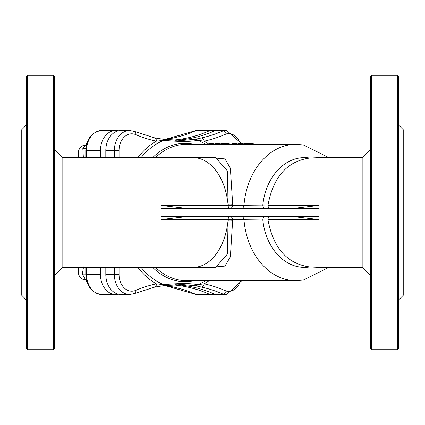 <?xml version="1.0" encoding="UTF-8"?>
<svg xmlns="http://www.w3.org/2000/svg" width="425" height="425" viewBox="0 0 425 425"><rect width="100%" height="100%" fill="white"/><g stroke="black" fill="none" stroke-linecap="round" stroke-linejoin="round"><path stroke-width="0.64" d="M175.653 140.277A185.385 142.014 90 0 0 215.023 130.677L223.571 130.677L226.355 133.902A16.628 12.739 -90 0 1 240.268 143.554M241.639 143.655L226.477 130.31A19.959 15.289 90 0 0 223.571 130.677A185.385 142.014 -90 0 1 201.588 137.891A3.326 2.109 77.6 0 1 204.149 141.169A188.711 144.558 90 0 0 226.355 133.902M201.588 137.891L195.484 139.246A3.326 2.917 77.3 0 1 197.816 140.303L204.149 141.169A77.876 59.659 90 0 1 209.02 144.309L209.02 143.538L210.439 143.538A69.015 52.87 -90 0 1 215.332 144.091M195.484 139.246L182.176 140.452L163.147 139.246A3.326 1.025 96.4 0 1 163.227 139.246A3.326 1.025 96.4 0 1 163.843 140.303C178.941 141.791 190.262 141.791 197.816 140.303A75.528 57.858 -90 0 1 205.711 144.314M134.868 131.553L129.652 130.486A19.959 15.289 90 0 0 114.368 150.439L119.053 150.439A16.628 12.739 -90 0 1 135.713 134.619A3.326 2.035 112.9 0 0 134.868 131.553L154.833 137.923A3.326 2.109 102.4 0 1 154.833 137.923A3.326 2.109 102.4 0 1 156.257 141.169L163.843 140.303A75.528 57.858 -90 0 0 141.079 157.622M135.713 290.381A3.326 2.035 -112.9 0 1 134.868 293.447L154.833 287.077A3.326 2.109 -102.4 0 0 154.833 287.077A3.326 2.109 -102.4 0 0 156.257 283.831A188.711 144.558 90 0 0 135.713 290.381A16.628 12.739 -90 0 1 119.053 274.561L119.053 267.378M195.484 285.754L201.588 287.109A3.326 2.109 -77.6 0 0 204.149 283.831L197.816 284.697A3.326 2.917 -77.3 0 1 195.484 285.754L182.176 284.548L163.147 285.754A3.326 1.025 -96.4 0 0 163.227 285.754A3.326 1.025 -96.4 0 0 163.843 284.697L156.257 283.831A77.876 59.659 90 0 1 137.875 267.378M205.711 280.686A75.528 57.858 -90 0 1 197.816 284.697C190.262 283.209 178.941 283.209 163.843 284.697A75.528 57.858 -90 0 1 141.079 267.378M201.588 287.109A185.385 142.014 -90 0 1 223.571 294.323A19.959 15.289 90 0 0 226.477 294.69L217.924 294.69A19.959 15.289 90 0 1 215.023 294.323L223.571 294.323L226.355 291.098A188.711 144.558 90 0 0 204.149 283.831A77.876 59.659 90 0 0 209.026 280.686M114.368 267.378L114.368 274.561L105.814 274.561L105.814 267.378M105.814 157.622L105.814 150.439L114.368 150.439L114.368 157.622M129.652 130.486L121.104 130.486A19.959 15.289 90 0 0 105.814 150.439M226.477 130.31L217.924 130.31A19.959 15.289 90 0 0 215.023 130.677M165.006 139.437L195.452 130.714L209.674 130.677A19.959 15.289 -90 0 1 212.58 130.31A19.959 15.289 -90 0 1 215.252 130.618M209.674 130.677A185.385 142.014 -90 0 1 172.789 140.112M100.47 157.622L100.47 150.439A19.959 15.289 -90 0 1 115.754 130.486A19.959 15.289 -90 0 1 118.432 130.794M165.006 285.563L195.452 294.286L209.674 294.323A185.385 142.014 -90 0 0 172.789 284.888M118.432 294.206A19.959 15.289 -90 0 1 115.754 294.514A19.959 15.289 -90 0 1 100.47 274.561L100.47 267.378M215.252 294.382A19.959 15.289 -90 0 1 212.58 294.69A19.959 15.289 -90 0 1 209.674 294.323M215.023 294.323A185.385 142.014 90 0 0 175.653 284.723M105.814 274.561A19.959 15.289 90 0 0 121.104 294.514L129.652 294.514A19.959 15.289 90 0 1 114.368 274.561L119.053 274.561M230.175 208.34A3.326 2.55 90 0 0 232.703 205.365A3.326 0.547 -0.2 0 1 228.055 205.445A3.326 2.136 -90 0 0 230.175 208.34M268.393 216.66L267.994 219.555L318.915 219.555L293.68 216.66L318.915 216.66L318.915 208.34L293.68 208.34L318.915 205.445L318.915 157.622L309.724 158.047C287.199 161.187 273.296 176.843 268.016 205.015L232.703 205.365L232.698 204.59A3.326 0.606 179.8 0 1 228.055 204.68A54.878 35.275 -90 0 0 193.136 157.622L215.725 157.622L227.455 170.956L228.055 205.445L161.07 205.445L186.304 208.34L161.07 208.34L161.07 216.66L161.07 208.34M232.698 204.59L230.366 168.151L224.995 158.918L210.975 157.622M210.975 267.378L224.995 266.082L230.366 256.849L232.703 219.635A3.326 2.55 90 0 0 230.175 216.66A3.326 2.136 -90 0 0 228.055 219.555A3.326 0.547 -179.8 0 1 232.703 219.635L262.825 219.985A3.326 2.136 90 0 1 264.961 216.66M232.698 220.41A3.326 0.606 0.2 0 0 228.055 220.32L227.455 254.044L215.725 267.378L193.136 267.378A54.878 35.275 -90 0 0 228.055 220.32L228.055 219.555L161.07 219.555L186.304 216.66L161.07 216.66M193.136 267.378L62.826 267.378L62.826 157.622L193.136 157.622M267.994 219.555L268.016 219.985C273.296 248.157 287.199 263.813 309.724 266.953L318.915 267.378L318.915 219.555M268.016 205.015L268.393 208.34M309.724 158.047A54.878 42.043 -90 0 0 262.825 205.015A3.326 2.136 -90 0 0 264.961 208.34M54.512 149.303L62.826 157.622M54.512 212.5L54.512 76.463L53.348 75.299L53.348 349.701L54.512 348.537L54.512 212.5M370.488 275.697L362.174 267.378L318.915 267.378M318.915 157.622L362.174 157.622L362.174 267.378M371.652 75.299L370.488 76.463L370.488 348.537L371.652 349.701L371.652 75.299L397.598 75.299L397.598 349.701L371.652 349.701M26.238 125.189L21.25 130.178L21.25 294.822L26.238 299.811M398.762 125.189L403.75 130.178L403.75 294.822L398.762 299.811M27.402 75.299L26.238 76.463L26.238 348.537L27.402 349.701L27.402 75.299L53.348 75.299M397.598 349.701L398.762 348.537L398.762 76.463L397.598 75.299M85.191 279.613L84.596 279.613A8.314 6.37 -90 0 1 78.227 271.299A8.314 6.37 -90 0 1 78.981 267.378M78.981 157.622A8.314 6.37 -90 0 1 78.227 153.701A8.314 6.37 -90 0 1 84.596 145.387L85.021 145.387M215.332 144.314L215.332 143.538L216.755 143.538A69.015 52.87 -90 0 1 220.91 143.969M210.439 143.538L210.439 144.314M216.755 143.538L216.755 144.314M232.363 144.314L232.363 143.538L233.692 143.538A69.015 52.87 -90 0 1 237.995 143.995M237.995 144.314L237.995 143.538L240.013 143.538A69.015 52.87 -90 0 1 244.688 144.054M240.013 143.538L240.013 144.314M233.692 143.538L233.692 144.314M244.688 144.468L244.731 143.602L249.985 143.538L249.985 144.314M249.985 143.538A69.015 52.87 -90 0 1 256.057 144.314M220.91 144.431L220.942 143.581L225.744 143.538A69.015 52.87 -90 0 1 231.816 144.314M225.744 143.538L225.744 144.314M293.68 208.34L186.304 208.34M293.68 216.66L186.304 216.66M86.881 143.204L82.817 148.591L83.374 157.622M82.817 148.591L85.861 148.591M83.539 266.868L82.344 274.114L87.008 282.211M82.344 274.114L85.792 274.114M135.713 134.619A188.711 144.558 90 0 0 156.257 141.169A77.876 59.659 90 0 0 137.875 157.622M119.053 157.622L119.053 150.439M240.508 280.686A16.628 12.739 -90 0 1 226.355 291.098M193.784 144.314A69.158 52.976 90 0 0 184.923 143.342A69.158 52.976 90 0 0 152.681 157.622M152.681 267.378A69.158 52.976 90 0 0 193.784 280.686M165.059 139.442A185.385 142.014 90 0 0 195.782 130.677A19.959 15.289 -90 0 1 198.682 130.31L195.452 130.714M85.792 150.439L86.573 150.439A19.959 15.289 -90 0 1 101.862 130.486C91.912 131.851 86.551 138.502 85.792 150.439L85.792 157.622M86.573 157.622L86.573 150.439L100.47 150.439M100.47 274.561L85.792 274.561C86.551 286.498 91.912 293.149 101.862 294.514A19.959 15.289 -90 0 1 86.573 274.561L86.573 267.378M195.452 294.286L198.682 294.69A19.959 15.289 -90 0 1 195.782 294.323A185.385 142.014 90 0 0 165.059 285.558M161.07 267.378L161.07 219.555M161.07 205.445L161.07 157.622M155.433 267.378A68.186 52.232 -90 0 0 186.432 280.686L295.917 280.686A68.186 52.232 90 0 1 243.971 219.635A3.326 2.55 90 0 0 241.437 216.66M155.433 157.622A68.186 52.232 -90 0 1 186.432 144.314L295.917 144.314A68.186 52.232 90 0 0 243.971 205.365A3.326 2.55 -90 0 1 241.442 208.34M309.724 266.953A54.878 42.043 -90 0 1 262.825 219.985L268.016 219.985M318.915 205.445L267.994 205.445M318.915 216.66L318.915 208.34M244.731 143.602L244.731 144.314M247.552 143.538L247.552 144.314M222.992 143.538L222.992 144.314M220.942 143.581L220.942 144.314M181.953 140.452L163.227 139.246L154.817 137.923M134.868 293.447L129.652 294.514M154.817 287.077L163.227 285.754L181.953 284.548M226.477 294.69L241.814 280.686M212.58 130.31L198.682 130.31M115.754 130.486L101.862 130.486M85.792 267.378L85.792 274.561M101.862 294.514L115.754 294.514M198.682 294.69L212.58 294.69M295.917 280.686L303.328 280.08L328.892 267.378M328.892 157.622L303.328 144.92L295.917 144.314M62.826 267.378L54.512 275.697M362.174 157.622L370.488 149.303M27.402 349.701L53.348 349.701"/></g></svg>
